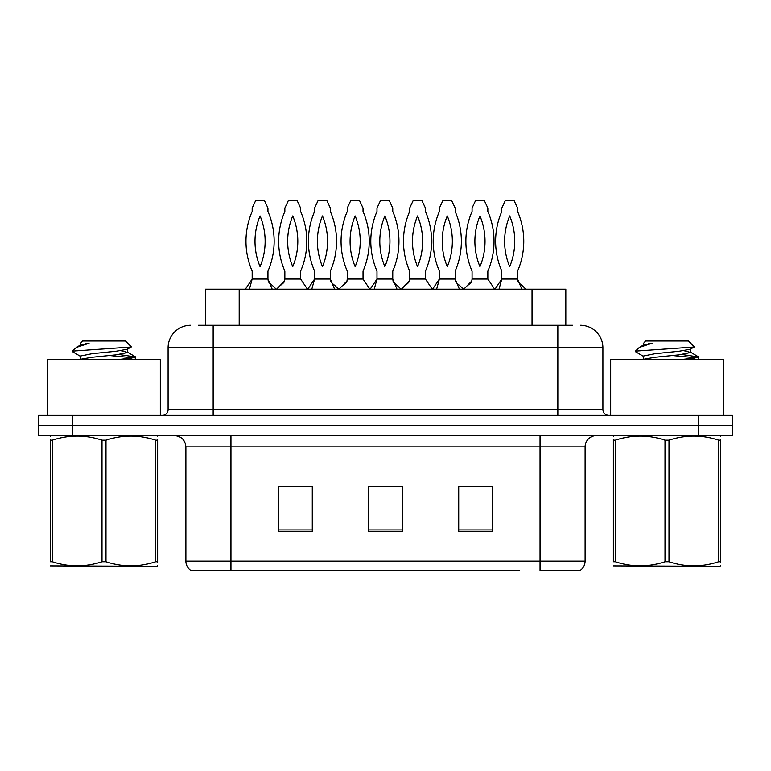 <?xml version="1.0" encoding="UTF-8"?>
<svg xmlns="http://www.w3.org/2000/svg" width="771" height="771" viewBox="0 0 771 771"><rect width="100%" height="100%" fill="white"/><g stroke="black" fill="none" stroke-linecap="round" stroke-linejoin="round"><path stroke-width="1.16" d="M205.394 325.237L205.394 289.183L565.827 289.183L565.827 325.237M585.112 561.115C584.977 565.316 583.136 568.545 579.59 570.8L540.047 570.8L540.047 561.115L585.112 561.115L585.112 446.891A11.266 11.266 0 0 1 596.378 435.625M519.548 570.8L191.41 570.8A11.266 11.266 0 0 1 185.888 561.115L185.888 446.891C185.223 440.048 181.464 436.299 174.622 435.625M732.45 435.625L732.45 425.486L38.55 425.486L38.55 435.625L72.339 435.625L72.339 425.486L38.55 425.486L38.55 415.347L72.339 415.347L72.339 425.486L732.45 425.486L732.45 435.625L72.339 435.625M492.515 531.489L492.515 486.434L458.716 486.434L458.716 531.489L492.515 531.489M312.284 531.489L312.284 486.434L278.485 486.434L278.485 531.489L312.284 531.489M402.395 531.489L402.395 486.434L368.605 486.434L368.605 531.489L402.395 531.489M283.555 486.655L300.449 486.655M470.773 486.655L487.667 486.655M377.164 486.655L394.058 486.655M199.024 325.237L572.487 325.237M198.513 325.237L213.153 325.237L213.153 347.76L168.097 347.76L168.097 409.719A5.628 5.628 0 0 1 162.459 415.347M190.62 325.237A22.532 22.532 0 0 0 168.097 347.76M580.38 325.237A22.532 22.532 0 0 1 602.903 347.76L602.903 409.719C603.211 413.111 605.09 414.991 608.541 415.347M732.45 425.486L732.45 415.347L72.339 415.347M276.23 289.183L272.365 285.434C269.532 283.304 268.163 281.829 268.25 281.02L267.951 279.054L272.211 289.183M245.351 289.183L252.175 279.054L252.175 271.122A74.912 74.912 0 0 1 252.175 211.466L252.175 208.083L255.856 200.2L264.27 200.2L267.951 208.083L267.951 211.466A74.912 74.912 0 0 1 267.951 271.122L267.951 279.054L252.175 279.054L249.409 289.183M260.068 266.641A65.901 65.901 0 0 1 260.068 215.947A65.901 65.901 0 0 1 260.068 266.641M276.567 289.183L284.547 281.02L284.856 279.054L300.623 279.054L300.623 271.122A74.912 74.912 0 0 0 300.623 211.466L300.623 208.083L296.951 200.2L288.537 200.2L284.856 208.083L284.856 211.466A74.912 74.912 0 0 0 284.856 271.122L284.856 279.054M307.456 289.183L300.623 279.054M292.739 215.947A65.901 65.901 0 0 0 292.739 266.641A65.901 65.901 0 0 0 292.739 215.947M338.642 289.183L334.778 285.434C331.935 283.304 330.566 281.829 330.663 281.02L330.354 279.054L334.614 289.183M307.754 289.183L314.587 279.054L314.587 271.122A74.912 74.912 0 0 1 314.587 211.466L314.587 208.083L318.259 200.2L326.682 200.2L330.354 208.083L330.354 211.466A74.912 74.912 0 0 1 330.354 271.122L330.354 279.054L314.587 279.054L311.812 289.183M322.471 266.641A65.901 65.901 0 0 1 322.471 215.947A65.901 65.901 0 0 1 322.471 266.641M401.045 289.183L397.181 285.434C394.347 283.304 392.969 281.829 393.065 281.02L392.757 279.054L397.026 289.183M370.157 289.183L376.99 279.054L376.99 271.122A74.912 74.912 0 0 1 376.99 211.466L376.99 208.083L380.672 200.2L389.085 200.2L392.757 208.083L392.757 211.466A74.912 74.912 0 0 1 392.757 271.122L392.757 279.054L376.99 279.054L374.224 289.183M384.874 266.641A65.901 65.901 0 0 1 384.874 215.947A65.901 65.901 0 0 1 384.874 266.641M463.448 289.183L459.583 285.434C456.75 283.304 455.382 281.829 455.468 281.02L455.169 279.054L459.429 289.183M432.57 289.183L439.393 279.054L439.393 271.122A74.912 74.912 0 0 1 439.393 211.466L439.393 208.083L443.074 200.2L451.488 200.2L455.169 208.083L455.169 211.466A74.912 74.912 0 0 1 455.169 271.122L455.169 279.054L439.393 279.054L436.627 289.183M447.286 266.641A65.901 65.901 0 0 1 447.286 215.947A65.901 65.901 0 0 1 447.286 266.641M525.861 289.183L521.996 285.434C519.153 283.304 517.784 281.829 517.881 281.02L517.572 279.054L521.832 289.183M494.972 289.183L501.805 279.054L501.805 271.122A74.912 74.912 0 0 1 501.805 211.466L501.805 208.083L505.477 200.2L513.9 200.2L517.572 208.083L517.572 211.466A74.912 74.912 0 0 1 517.572 271.122L517.572 279.054L501.805 279.054L499.03 289.183M509.689 266.641A65.901 65.901 0 0 1 509.689 215.947A65.901 65.901 0 0 1 509.689 266.641M338.98 289.183L346.96 281.02L347.258 279.054L363.035 279.054L363.035 271.122A74.912 74.912 0 0 0 363.035 211.466L363.035 208.083L359.353 200.2L350.94 200.2L347.258 208.083L347.258 211.466A74.912 74.912 0 0 0 347.258 271.122L347.258 279.054M369.858 289.183L363.035 279.054M355.152 215.947A65.901 65.901 0 0 0 355.152 266.641A65.901 65.901 0 0 0 355.152 215.947M401.383 289.183L409.362 281.02L409.671 279.054L425.438 279.054L425.438 271.122A74.912 74.912 0 0 0 425.438 211.466L425.438 208.083L421.756 200.2L413.343 200.2L409.671 208.083L409.671 211.466A74.912 74.912 0 0 0 409.671 271.122L409.671 279.054M432.271 289.183L425.438 279.054M417.554 215.947A65.901 65.901 0 0 0 417.554 266.641A65.901 65.901 0 0 0 417.554 215.947M463.785 289.183L471.765 281.02L472.074 279.054L487.841 279.054L487.841 271.122A74.912 74.912 0 0 0 487.841 211.466L487.841 208.083L484.169 200.2L475.746 200.2L472.074 208.083L472.074 211.466A74.912 74.912 0 0 0 472.074 271.122L472.074 279.054M494.674 289.183L487.841 279.054M479.957 215.947A65.901 65.901 0 0 0 479.957 266.641A65.901 65.901 0 0 0 479.957 215.947M160.32 415.347L160.32 359.257L47.677 359.257L47.677 415.347M723.323 415.347L723.323 359.257L610.68 359.257L610.68 415.347M157.641 565.702L156.937 566.299L50.346 565.895M157.641 562.483L157.641 561.741C157.641 567.196 157.641 567.196 157.641 561.741L155.655 561.741L155.655 440.183C139.166 434.728 122.608 434.728 105.993 440.183L102.003 440.183C85.523 434.728 68.966 434.728 52.341 440.183L50.346 440.183C50.346 434.728 50.346 434.728 50.346 440.183L50.346 439.441M105.993 440.183L105.993 561.741C122.473 567.196 139.031 567.196 155.655 561.741M105.993 561.741L102.003 561.741L102.003 440.183M157.641 439.451L157.641 440.183C157.641 434.728 157.641 434.728 157.641 440.183L155.655 440.183M157.641 436.155L156.937 435.625M120.71 359.257L131.552 358.091L135.474 356.944L119.042 354.506M134.79 359.257L135.474 358.698L135.474 356.944M133.2 357.802L109.858 355.556M80.579 356.395L72.753 351.836L73.341 351.046L72.522 351.576M80.271 359.623L80.271 356.048L92.134 353.667L115.862 351.277L127.417 349.244L131.292 346.834L125.461 341.004L82.536 341.004L80.608 343.278M131.215 347.027L73.341 351.046M72.522 351.017L76.377 347.422L89.05 343.278L85.35 343.278M51.05 435.625L50.346 436.222M157.641 440.183L157.641 561.741M52.341 440.183L52.341 561.741L50.346 561.741L50.346 440.183M52.341 561.741C68.831 567.196 85.379 567.196 102.003 561.741M50.346 561.741C50.346 567.196 50.346 567.196 50.346 561.741M80.618 359.257L92.134 357.243L115.862 354.862L127.726 352.472L120.931 350.689M76.377 347.422L80.579 344.974L89.05 343.278M720.654 565.702L719.95 566.299L613.359 565.895M720.654 562.483L720.654 561.741C720.654 567.196 720.654 567.196 720.654 561.741L718.659 561.741L718.659 440.183C702.169 434.728 685.621 434.728 668.997 440.183L665.007 440.183C648.527 434.728 631.969 434.728 615.345 440.183L613.359 440.183C613.359 434.728 613.359 434.728 613.359 440.183L613.359 439.441M668.997 440.183L668.997 561.741C685.477 567.196 702.034 567.196 718.659 561.741M668.997 561.741L665.007 561.741L665.007 440.183M720.654 439.451L720.654 440.183C720.654 434.728 720.654 434.728 720.654 440.183L718.659 440.183M720.654 436.155L719.95 435.625M683.713 359.257L694.555 358.091L698.478 356.944L682.046 354.506M697.794 359.257L698.478 358.698L698.478 356.944M696.203 357.802L672.861 355.556M643.583 356.395L635.757 351.836L636.354 351.046L635.526 351.576M643.274 359.623L643.274 356.048L655.138 353.667L678.865 351.277L690.421 349.244L694.295 346.834L688.464 341.004L645.539 341.004L643.612 343.278M694.218 347.027L636.354 351.046M635.526 351.017L639.381 347.422L652.054 343.278L648.353 343.278M614.063 435.625L613.359 436.222M720.654 440.183L720.654 561.741M615.345 440.183L615.345 561.741L613.359 561.741L613.359 440.183M615.345 561.741C631.835 567.196 648.392 567.196 665.007 561.741M613.359 561.741C613.359 567.196 613.359 567.196 613.359 561.741M643.631 359.257L655.138 357.243L678.865 354.862L690.729 352.472L683.935 350.689M639.381 347.422L643.583 344.974L652.054 343.278M239.193 325.237L239.193 289.183M532.038 325.237L532.038 289.183M540.047 435.625L540.047 446.891L185.888 446.891M585.112 446.891L540.047 446.891L540.047 561.115L230.953 561.115L230.953 570.8M185.888 561.115L230.953 561.115L230.953 435.625M698.661 435.625L698.661 415.347M402.395 529.928L368.605 529.928M312.284 529.928L278.485 529.928M492.515 529.928L458.716 529.928M213.153 415.347L213.153 409.719L602.903 409.719M168.097 409.719L213.153 409.719L213.153 347.76L557.847 347.76L557.847 415.347M602.903 347.76L557.847 347.76L557.847 325.237M280.432 285.434C283.275 283.304 284.644 281.829 284.547 281.02M342.844 285.434C345.678 283.304 347.046 281.829 346.96 281.02M405.247 285.434C408.081 283.304 409.459 281.829 409.362 281.02M467.65 285.434C470.493 283.304 471.862 281.829 471.765 281.02M80.271 343.278L80.271 345.321M127.726 348.897L127.726 352.472M127.417 352.125L135.243 356.684M643.274 343.278L643.274 345.321M690.729 348.897L690.729 352.472M690.421 352.125L698.247 356.684"/></g></svg>
